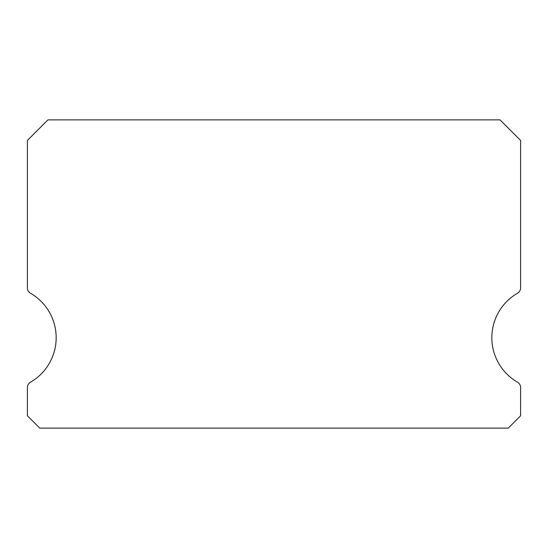 <?xml version="1.0" encoding="UTF-8"?>
<svg xmlns="http://www.w3.org/2000/svg" width="548" height="548" viewBox="0 0 548 548"><rect width="100%" height="100%" fill="white"/><g stroke="black" fill="none" stroke-linecap="round" stroke-linejoin="round"><path stroke-width="0.82" d="M517.518 382.196A51.375 51.375 0 0 1 517.518 293.214A6.165 6.165 0 0 0 520.6 287.871L520.6 140.425L500.05 119.875L47.95 119.875L27.4 140.425L27.4 287.871A6.165 6.165 0 0 0 30.483 293.214A51.375 51.375 0 0 1 30.483 382.196A6.165 6.165 0 0 0 27.4 387.539L27.4 415.795L39.73 428.125L508.27 428.125L520.6 415.795L520.6 387.539A6.165 6.165 0 0 0 517.518 382.196"/></g></svg>
